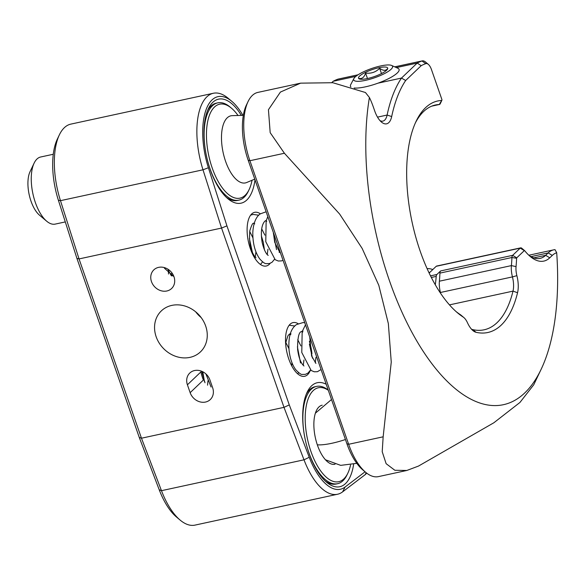 <?xml version="1.0" encoding="UTF-8"?>
<svg xmlns="http://www.w3.org/2000/svg" width="586" height="586" viewBox="0 0 586 586"><rect width="100%" height="100%" fill="white"/><g stroke="black" fill="none" stroke-linecap="round" stroke-linejoin="round"><path stroke-width="0.88" d="M171.859 305.387A28.326 24.429 46.3 0 1 202.763 319.927A28.326 24.429 46.3 0 1 200.463 351.871A28.326 24.429 46.3 0 1 189.959 357.372A28.326 24.429 46.3 0 1 159.055 342.825A28.326 24.429 46.3 0 1 161.355 310.88A28.326 24.429 46.3 0 1 171.859 305.387M187.41 384.797A12.877 11.105 46.3 0 1 189.776 373.048A12.877 11.105 46.3 0 1 194.545 370.542A12.877 11.105 46.3 0 1 209.913 379.926L212.659 387.8A12.877 11.105 46.3 0 1 210.293 399.549A12.877 11.105 46.3 0 1 190.15 392.671L187.41 384.797L200.852 371.971A27.469 12.291 77.8 0 0 202.529 377.714A27.469 12.291 77.8 0 0 203.393 380.036L190.15 392.671M298.054 323.64A27.469 12.291 77.8 0 0 293.037 322.6A27.469 12.291 77.8 0 0 288.795 359.042A27.469 12.291 77.8 0 0 304.661 376.285A27.469 12.291 77.8 0 0 310.316 370.418M311.95 353.79A27.469 12.291 77.8 0 0 309.379 341.279M173.954 276.665L164.424 268.19M260.396 213.839A27.469 12.291 77.8 0 0 254.632 212.33A27.469 12.291 77.8 0 0 250.39 248.764A27.469 12.291 77.8 0 0 266.256 266.015A27.469 12.291 77.8 0 0 270.161 263.319M158.616 267.363A12.877 11.105 46.3 0 1 172.665 273.977A12.877 11.105 46.3 0 1 171.617 288.495A12.877 11.105 46.3 0 1 166.842 290.993A12.877 11.105 46.3 0 1 152.799 284.378A12.877 11.105 46.3 0 1 153.84 269.86A12.877 11.105 46.3 0 1 158.616 267.363M326.204 384.27A53.216 23.821 77.8 0 0 307.145 392.224A53.216 23.821 77.8 0 0 309.064 453.315A53.216 23.821 77.8 0 0 326.644 482.271A53.216 23.821 77.8 0 0 353.607 464.376M325.179 480.967A49.781 22.283 77.8 0 0 336.825 483.838M241.344 115.391A53.216 23.821 77.8 0 0 208.396 108.674A53.216 23.821 77.8 0 0 210.315 169.757A53.216 23.821 77.8 0 0 227.895 198.72A53.216 23.821 77.8 0 0 255.005 179.821M226.438 197.416A49.781 22.283 77.8 0 0 238.077 200.28M217.025 103.033A49.781 22.283 77.8 0 0 207.612 110.461M315.766 386.592A49.781 22.283 77.8 0 0 306.353 394.019M231.8 101.327L228.203 98.301A60.08 26.89 77.8 0 0 213.341 93.262L70.818 124.122A60.08 26.89 77.8 0 0 59.362 134.861A60.08 26.89 77.8 0 0 60.475 200.668L79.044 258.924L221.567 228.064L226.929 225.866L208.396 167.728A55.787 24.971 -102.2 0 1 205.906 110.168A55.787 24.971 -102.2 0 1 231.8 101.327A55.787 24.971 -102.2 0 1 242.897 115.347M213.341 93.262A60.08 26.89 77.8 0 0 202.998 169.808L221.567 228.064L283.998 407.351L304.002 459.82A60.08 26.89 77.8 0 0 337.507 494.254A60.08 26.89 77.8 0 0 342.634 491.844L365.188 474.653L366.169 472.719M76.905 258.353L79.044 258.924L141.475 438.211L139.256 437.405L76.905 258.353L58.373 200.207A55.787 24.971 -102.2 0 1 57.34 139.094L59.362 134.861M365.188 474.653L366.741 473.166M432.812 269.545A60.08 26.89 77.8 0 0 427.099 268.63M428.893 272.527A55.787 24.971 -102.2 0 1 429.978 272.248M365.063 471.803L345.11 487.01A55.787 24.971 -102.2 0 1 309.232 457.27L289.279 404.919L283.998 407.351L141.475 438.211L161.48 490.68A60.08 26.89 77.8 0 0 180.122 520.082A60.08 26.89 77.8 0 0 194.984 525.115L337.507 494.254M180.122 520.082L176.525 517.057A55.787 24.971 -102.2 0 1 159.209 489.757L139.256 437.405M289.279 404.919L226.929 225.866M195.687 311.825A28.326 24.429 -133.7 0 0 201.13 317.531M531.004 256.631L548.188 252.91A51.495 23.052 -102.2 0 1 553.748 249.834A51.495 23.052 -102.2 0 1 555.008 249.643L556.7 252.742A197.409 88.361 -102.2 0 1 541.105 369.37A197.409 88.361 -102.2 0 1 389.434 280.665A197.409 88.361 -102.2 0 1 369.407 97.496L365.444 92.515L332.804 82.721L300.603 83.153L257.862 92.405A51.495 23.052 -102.2 0 0 248.046 101.605A51.495 23.052 -102.2 0 0 249.907 160.725L284.415 153.254L270.183 132.663L268.439 109.714L280.408 92.075L300.603 83.153M284.415 153.254L339.638 214.058L362.148 248.413L378.79 285.287L388.35 323.597L391.258 362.097L383.156 436.812L348.648 444.283L249.907 160.725L248.164 160.176A48.067 21.514 -102.2 0 1 246.428 104.997L248.046 101.605M541.105 369.37L533.751 384.768L519.928 402.472L493.866 422.762L418.47 466.082L406.823 470.47L394.869 470.28L386.13 463.68L382.211 451.711L383.156 436.812M406.823 470.47L378.402 476.623A51.495 23.052 -102.2 0 1 365.664 472.301A51.495 23.052 -102.2 0 1 348.648 444.283L346.905 443.727L248.164 160.176M377.516 117.127L387.112 115.054A17.162 7.684 -102.2 0 1 382.863 121.119A17.162 7.684 -102.2 0 1 379.999 120.628M396.385 67.588L417.195 63.083L401.483 78.077L378.029 83.153M394.759 66.863L421.964 60.973A155.979 69.822 -102.2 0 0 417.195 63.083L421.202 65.669A152.543 68.284 -102.2 0 1 425.773 63.654A9.442 4.227 -102.2 0 1 428.337 64.379A9.442 4.227 -102.2 0 1 431.45 69.522L441.837 99.334A0.857 0.381 -102.2 0 1 441.866 100.323A0.857 0.381 -102.2 0 1 441.676 100.477A113.296 50.711 77.8 0 0 416.148 121.221A113.296 50.711 77.8 0 0 457.651 312.939A113.296 50.711 77.8 0 0 463.182 317.055A13.734 6.146 -102.2 0 1 463.856 317.553A13.734 6.146 -102.2 0 1 467.489 322.776A20.598 9.222 77.8 0 0 472.946 330.607A20.598 9.222 77.8 0 0 476.074 332.299A123.595 55.326 77.8 0 0 517.555 292.729A20.598 9.222 77.8 0 0 516.881 275.654A13.734 6.146 -102.2 0 1 516.046 266.615A113.296 50.711 77.8 0 0 516.603 258.272A0.857 0.381 -102.2 0 1 516.742 257.84L512.647 255.342L440.635 270.93A4.292 1.919 77.8 0 0 439.925 273.105L511.937 257.51A109.86 49.18 -102.2 0 1 511.402 265.605A17.162 7.684 77.8 0 0 512.442 276.9L516.881 275.654M405.666 80.494L401.483 78.077A155.979 69.822 -102.2 0 0 387.112 115.054L391.69 116.548A152.543 68.284 -102.2 0 1 405.666 80.494L421.202 65.669M391.69 116.548A20.598 9.222 -102.2 0 1 381.493 122.1A20.598 9.222 -102.2 0 1 374.688 110.893L373.37 107.106A48.067 21.514 -102.2 0 0 369.407 97.496M355.248 88.083L354.677 88.208M331.822 82.575L333.178 81.278L355.885 76.356M358.075 74.781L338.261 79.073A12.877 5.765 77.8 0 0 337.946 79.161A155.979 69.822 77.8 0 0 333.178 81.278M441.866 100.323L440.247 103.715A4.292 1.919 -102.2 0 1 439.427 104.484A4.292 1.919 -102.2 0 1 439.28 104.498L431.787 106.125M463.856 317.553L460.977 315.136A17.162 7.684 77.8 0 0 460.135 314.514A109.86 49.18 -102.2 0 1 456.208 311.679M415.342 122.965A109.86 49.18 -102.2 0 1 435.464 104.982A109.86 49.18 -102.2 0 1 439.28 104.498L441.676 100.477M471.444 329.134A17.162 7.684 77.8 0 0 472.675 329.603A120.159 53.787 -102.2 0 0 484.139 329.793A120.159 53.787 -102.2 0 0 513.006 291.125A17.162 7.684 77.8 0 0 512.442 276.9L440.43 292.487A17.162 7.684 77.8 0 1 440.643 293.359M516.046 266.615L511.402 265.605L439.39 281.199A17.162 7.684 77.8 0 0 440.43 292.487M439.39 281.199A109.86 49.18 77.8 0 0 439.925 273.105M516.603 258.272L511.937 257.51A4.292 1.919 -102.2 0 1 512.647 255.342L520.222 248.112A4.292 1.919 -102.2 0 1 520.683 247.856A4.292 1.919 -102.2 0 1 521.745 248.215L524.624 250.632A0.857 0.381 -102.2 0 1 524.712 250.72A54.93 24.59 -102.2 0 0 530.242 256.492A54.93 24.59 -102.2 0 0 549.763 257.818L552.283 255.408A48.067 21.514 -102.2 0 1 556.7 252.742M429.142 273.039L436.211 266.3L520.222 248.112L524.316 250.61L516.742 257.84M425.773 63.654L421.964 60.973A12.877 5.765 -102.2 0 1 422.272 60.885A12.877 5.765 -102.2 0 1 425.458 61.962L428.337 64.379M440.635 270.93L436.914 274.482A4.292 1.919 77.8 0 0 436.218 276.402A102.997 46.104 -102.2 0 1 435.288 284.752M520.683 247.856L436.673 266.044A4.292 1.919 77.8 0 0 436.211 266.3M552.283 255.408L548.188 252.91L545.661 255.32A51.495 23.052 -102.2 0 1 540.102 258.389A51.495 23.052 -102.2 0 1 528.777 255.188M365.664 472.301L362.785 469.884A48.067 21.514 -102.2 0 1 346.905 443.727M238.019 115.486A48.067 21.514 77.8 0 0 231.521 108.227L230.086 107.018A49.781 22.283 77.8 0 0 217.765 102.843A49.781 22.283 77.8 0 0 212.396 105.81A49.781 22.283 77.8 0 0 208.118 162.652A49.781 22.283 77.8 0 0 238.839 200.148A49.781 22.283 77.8 0 0 244.208 197.182A49.781 22.283 77.8 0 0 248.325 191.256L249.131 189.556A48.067 21.514 77.8 0 0 252.046 180.261M231.521 108.227A48.067 21.514 77.8 0 0 214.439 107.062A48.067 21.514 77.8 0 0 212.205 167.962A48.067 21.514 77.8 0 0 245.16 195.277A48.067 21.514 77.8 0 0 249.131 189.556M53.275 154.264L40.668 156.997A34.332 15.368 77.8 0 0 34.127 163.128L30.076 171.61A25.747 11.522 77.8 0 0 29.754 172.328A25.747 11.522 77.8 0 0 39.511 215.179L46.704 221.222A34.332 15.368 77.8 0 0 55.201 224.101L65.295 221.918M34.127 163.128A34.332 15.368 77.8 0 0 33.695 164.095A34.332 15.368 77.8 0 0 46.704 221.222M254.756 179.118L246.655 182.524A34.332 15.368 -102.2 0 1 245.431 182.913A34.332 15.368 -102.2 0 1 225.8 161.941A34.332 15.368 -102.2 0 1 223.925 122.906A34.332 15.368 -102.2 0 1 230.899 115.808A34.332 15.368 -102.2 0 1 232.173 115.654L243.329 115.339M391.602 65.449A20.598 4.864 160.8 0 1 385.925 72.825A20.598 4.864 160.8 0 1 364.331 80.59A20.598 4.864 160.8 0 1 353.863 78.59A20.598 4.864 160.8 0 1 381.911 65.683A20.598 4.864 160.8 0 1 391.602 65.449L397.872 68.254A25.747 6.08 160.8 0 1 399.081 69.397A25.747 6.08 160.8 0 1 388.401 78.729A25.747 6.08 160.8 0 1 363.781 87.175A25.747 6.08 160.8 0 1 354.149 88.025M350.853 86.94A25.747 6.08 160.8 0 1 350.45 86.332A25.747 6.08 160.8 0 1 350.692 84.684L353.863 78.59M387.368 68.848C385.617 70.965 383.039 70.767 379.647 68.276C375.794 72.166 371.106 73.763 365.583 73.082C364.272 77.169 362.155 78.956 359.24 78.458M379.713 67.551A15.448 3.648 160.8 0 1 387.544 69.082A15.448 3.648 160.8 0 1 366.528 78.729A15.448 3.648 160.8 0 1 359.299 78.92A15.448 3.648 160.8 0 1 363.466 73.397A15.448 3.648 160.8 0 1 379.713 67.551M379.647 68.276L381.486 73.565M365.583 73.082L367.481 78.531M350.531 465.064A48.067 21.514 -102.2 0 1 347.879 473.114A48.067 21.514 -102.2 0 1 336.02 481.904A48.067 21.514 -102.2 0 1 306.419 433.398A48.067 21.514 -102.2 0 1 321.069 387.551A48.067 21.514 -102.2 0 1 328.292 390.283M347.879 473.114L347.066 474.807A49.781 22.283 -102.2 0 1 337.58 483.706A49.781 22.283 -102.2 0 1 334.789 483.911A49.781 22.283 -102.2 0 1 304.654 436.724A49.781 22.283 -102.2 0 1 316.513 386.401A49.781 22.283 -102.2 0 1 319.304 386.189A49.781 22.283 -102.2 0 1 328.226 390.078M335.031 464.237A30.208 13.522 -102.2 0 1 333.244 464.383A30.208 13.522 -102.2 0 1 327.464 461.724A30.208 13.522 -102.2 0 1 316.396 410.596A30.208 13.522 -102.2 0 1 322.241 405.182M58.373 200.207L60.475 200.668L202.998 169.808L208.396 167.728M309.232 457.27L304.002 459.82L161.48 490.68L159.209 489.757M342.634 491.844L345.11 487.01M337.946 79.161L358.031 74.81M460.135 314.514L463.182 317.055M476.074 332.299L472.675 329.603M517.555 292.729L513.006 291.125L449.477 304.881M436.914 274.482L430.52 275.867M431.325 277.456L436.218 276.402M533.773 257.891L545.661 255.32L549.763 257.818M317.326 444.825A34.332 8.101 -19.2 0 0 345.44 439.522M394.722 66.848L422.272 60.885M431.714 106.154L439.427 104.484M528.836 255.232L553.748 249.834M238.839 200.148L237.337 200.478M217.765 102.843L216.263 103.165M168.343 269.465L168.497 274.021M171.954 276.006L170.819 274.907L167.75 269.084M256.001 257.811L254.954 256.822C250.537 250.837 248.838 242.128 249.848 230.694C251.489 225.442 252.676 222.988 253.394 223.339L254.287 222.951M267.963 255.218L268.095 255.254C268.893 255.833 265.004 254.727 262.125 242.252C259.942 228.459 263.077 222.446 265.348 220.805L266.293 220.38M279.91 252.595L274.709 242.289L273.369 232.561M249.394 238.553L252.441 252.595M253.994 223.024L254.734 223.867M261.407 235.997L263.253 242.106L264.462 249.995M262.55 261.839L260.514 264.513M250.669 215.113L253.145 214.439L258.778 215.201M265.985 220.461L266.747 221.332M273.391 233.331L276.533 249.607M274.534 259.254L272.007 262.294L269.443 263.554L266.344 263.641C264.975 263.832 262.762 262.242 259.708 258.873C255.071 252.251 252.771 243.556 252.8 232.781C253.379 220.08 258.067 215.15 260.411 213.824L266.132 211.78M283.031 260.294L281.5 260.902L278.262 261.012L275.193 259.73L265.773 241.725L266.154 220.849L267.809 216.6M171.815 272.746L171.163 275.647M249.709 231.507L252.925 237.828M255.935 251.848L255.262 257.151M261.715 228.921L264.901 235.133M267.941 249.211L267.267 254.558M279.654 250.603L279.141 252.317M202.778 371.758L204.455 381.618M204.997 382.768L201.694 371.26M285.594 343.162L287.909 335.807L289.389 334.137L290.956 333.764M303.966 366.001L302.75 364.748C300.274 361.643 298.56 356.53 297.6 349.395C297.512 338.144 298.765 332.211 301.351 331.603L302.977 331.156M315.905 363.379L311.598 355.951L309.752 337.038M290.004 333.808L290.737 334.657M297.41 346.78L300.523 362.976M298.552 372.63L297.769 373.905M289.184 325.23L294.839 326.006M301.966 331.215L302.75 332.115M309.393 344.114L312.463 358.149M310.529 370.037L307.928 373.135L305.269 374.381L302.339 374.432C301.336 374.82 299.131 373.238 295.732 369.685C292.231 364.895 290.011 358.434 289.074 350.311C288.1 337.426 290.546 328.863 296.406 324.615L303.035 322.564L304.779 322.754M321.062 369.51L317.429 371.7L314.25 371.795L311.195 370.513L301.775 352.486L302.164 331.632L305.489 324.791M207.942 380.863L207.561 385.178M285.719 342.29L288.92 348.597M291.945 362.631L291.74 365.884M297.725 339.712L300.904 345.916M303.951 360.009L303.27 365.349M315.942 357.35L315.275 362.785M211.077 387.031L205.92 373.941M318.93 363.386L313.334 347.315M316.513 386.401L315.012 386.723M337.58 483.706L336.078 484.029M331.508 399.505L315.378 413.196M325.464 459.776L340.686 465.365L356.801 463.336"/></g></svg>
